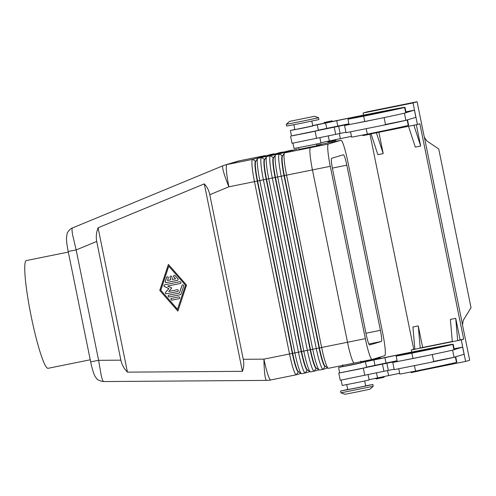 <?xml version="1.0" encoding="UTF-8"?>
<svg xmlns="http://www.w3.org/2000/svg" width="496" height="496" viewBox="0 0 496 496"><rect width="100%" height="100%" fill="white"/><g stroke="black" fill="none" stroke-linecap="round" stroke-linejoin="round"><path stroke-width="0.74" d="M380.823 358.509L371.876 360.319L372.409 359.464L377.772 358.335C379.583 357.666 380.606 357.715 380.847 358.496L380.823 358.509M397.24 361.423L392.782 362.471L394.239 369.65L429.741 362.557A43.332 0.453 168.5 0 0 455.378 356.971L456.475 362.353A43.332 0.453 168.5 0 1 415.536 371.089L399.826 374.12L398.728 368.733M392.782 362.471L428.277 355.378A43.332 0.453 168.5 0 1 412.982 358.521L397.271 361.553L396.174 356.171L411.885 353.14A43.332 0.453 -11.5 0 0 452.823 344.404A58.621 0.608 -11.5 0 0 453.189 344.255A58.621 0.608 -11.5 0 0 380.816 358.379M368.063 374.604L369.16 379.992L360.877 381.808L342.228 385.473L341.136 380.085M360.964 362.675L397.315 355.08A51.293 0.533 168.5 0 1 446.009 345.718A51.293 0.533 168.5 0 1 445.687 345.848L415.871 352.005M343.027 366.42A58.621 0.608 -11.5 0 0 338.663 367.486L360.995 362.849M365.502 362.043L366.6 367.424L358.317 369.247L339.673 372.905L338.576 367.517M346.716 384.555L347.739 389.583L356.221 387.953L365.695 385.931L364.672 380.903M367.716 115.202L358.738 117.031L359.271 116.169L366.023 114.774C366.736 114.353 367.3 114.502 367.716 115.202M120.869 360.164L96.714 241.447C95.858 237.032 96.311 232.475 98.078 227.782L204.284 183.88C207.024 186.713 208.853 190.321 209.777 194.711L243.257 359.29C244.125 363.686 243.846 367.697 242.42 371.324L127.453 372.143C123.994 368.553 121.799 364.56 120.869 360.164L98.617 360.319L90.656 361.844C93.155 373.6 94.984 376.638 96.137 377.902C97.142 379.812 99.659 381.027 103.67 381.56C103.001 381.48 102.188 379.502 101.24 375.633L98.617 360.319L76.161 249.941L72.565 234.689C71.889 230.553 71.858 228.309 72.472 227.955L72.497 227.949M90.656 361.844L68.194 251.466L76.161 249.941L96.714 241.447M328.426 368.292L354.243 363.072L328.451 368.286A21.985 2.53 -101.4 0 1 328.426 368.292A21.985 2.53 -101.4 0 1 328.11 368.206A21.985 2.53 -101.4 0 1 325.45 362.495A21.985 2.53 -101.4 0 1 321.637 347.473L286.576 175.15A21.985 2.53 -101.4 0 1 284.189 159.7A21.985 2.53 -101.4 0 1 284.394 153.078A21.985 2.53 -101.4 0 1 284.623 152.88L290.296 151.187L284.946 152.266L279.273 153.965A21.985 2.53 78.6 0 0 278.839 160.785A21.985 2.53 78.6 0 0 281.226 176.229L316.287 348.558A21.985 2.53 78.6 0 0 320.1 363.574A21.985 2.53 78.6 0 0 323.076 369.377A21.985 2.53 78.6 0 0 323.101 369.371L325.085 366.352A19.418 2.232 -101.4 0 1 325.066 366.358A19.418 2.232 -101.4 0 1 322.437 361.231A19.418 2.232 -101.4 0 1 319.071 347.969L284.01 175.64A19.418 2.232 -101.4 0 1 281.902 162A19.418 2.232 -101.4 0 1 282.286 155.967L282.553 155.887M284.394 153.078L282.435 156.073A19.418 2.232 78.6 0 0 282.255 161.925A19.418 2.232 78.6 0 0 284.363 175.565L319.424 347.894A19.418 2.232 78.6 0 0 322.791 361.162A19.418 2.232 78.6 0 0 325.14 366.209L328.11 368.206M314.129 371.182L310.614 371.895A21.985 2.53 -101.4 0 1 310.589 371.901A21.985 2.53 -101.4 0 1 310.273 371.814A21.985 2.53 -101.4 0 1 307.613 366.098A21.985 2.53 -101.4 0 1 303.8 351.081L268.739 178.752A21.985 2.53 -101.4 0 1 266.352 163.308A21.985 2.53 -101.4 0 1 266.557 156.68A21.985 2.53 -101.4 0 1 266.792 156.488L272.459 154.789L261.435 157.567A21.985 2.53 78.6 0 0 261.001 164.393A21.985 2.53 78.6 0 0 263.388 179.837L298.449 352.16A21.985 2.53 78.6 0 0 302.262 367.183A21.985 2.53 78.6 0 0 305.238 372.986L301.698 373.699A21.985 2.53 -101.4 0 1 301.673 373.705A21.985 2.53 -101.4 0 1 301.357 373.618A21.985 2.53 -101.4 0 1 298.691 367.902A21.985 2.53 -101.4 0 1 294.884 352.885L259.823 180.556A21.985 2.53 -101.4 0 1 257.436 165.112A21.985 2.53 -101.4 0 1 257.641 158.484A21.985 2.53 -101.4 0 1 257.87 158.292L263.543 156.593L252.52 159.371A21.985 2.53 78.6 0 0 252.086 166.197A21.985 2.53 78.6 0 0 254.473 181.641L289.534 353.964A21.985 2.53 78.6 0 0 293.341 368.987A21.985 2.53 78.6 0 0 296.317 374.784A21.985 2.53 78.6 0 0 296.348 374.778L301.01 373.389M323.051 369.384L319.536 370.09A21.985 2.53 -101.4 0 1 319.505 370.097A21.985 2.53 -101.4 0 1 319.195 370.01A21.985 2.53 -101.4 0 1 316.529 364.293A21.985 2.53 -101.4 0 1 312.722 349.277L277.661 176.948A21.985 2.53 -101.4 0 1 275.274 161.504A21.985 2.53 -101.4 0 1 275.478 154.882A21.985 2.53 -101.4 0 1 275.708 154.684L281.381 152.991L270.357 155.763A21.985 2.53 78.6 0 0 269.923 162.589A21.985 2.53 78.6 0 0 272.31 178.033L307.371 350.362A21.985 2.53 78.6 0 0 311.178 365.378A21.985 2.53 78.6 0 0 314.154 371.182A21.985 2.53 78.6 0 0 314.185 371.175L316.169 368.156A19.418 2.232 -101.4 0 1 316.144 368.162A19.418 2.232 -101.4 0 1 313.515 363.035A19.418 2.232 -101.4 0 1 310.149 349.767L275.088 177.444A19.418 2.232 -101.4 0 1 272.98 163.798A19.418 2.232 -101.4 0 1 273.364 157.771L273.637 157.691M275.478 154.882L273.519 157.877A19.418 2.232 78.6 0 0 273.339 163.73A19.418 2.232 78.6 0 0 275.447 177.37L310.508 349.699A19.418 2.232 78.6 0 0 313.875 362.967A19.418 2.232 78.6 0 0 316.225 368.013L319.195 370.01M301.673 373.705L305.238 372.986A21.985 2.53 78.6 0 0 305.263 372.98L307.247 369.96A19.418 2.232 -101.4 0 1 307.229 369.966A19.418 2.232 -101.4 0 1 304.6 364.839A19.418 2.232 -101.4 0 1 301.233 351.571L266.172 179.248A19.418 2.232 -101.4 0 1 264.064 165.602A19.418 2.232 -101.4 0 1 264.449 159.576L264.715 159.495M266.557 156.68L264.597 159.675A19.418 2.232 78.6 0 0 264.418 165.534A19.418 2.232 78.6 0 0 266.526 179.174L301.587 351.503A19.418 2.232 78.6 0 0 304.953 364.765A19.418 2.232 78.6 0 0 307.303 369.818L310.273 371.814M296.348 374.778L298.332 371.764A19.418 2.232 -101.4 0 1 298.307 371.771A19.418 2.232 -101.4 0 1 295.678 366.643A19.418 2.232 -101.4 0 1 292.311 353.375L257.25 181.052A19.418 2.232 -101.4 0 1 255.142 167.406A19.418 2.232 -101.4 0 1 255.527 161.38L255.8 161.299M257.641 158.484L255.682 161.479A19.418 2.232 78.6 0 0 255.502 167.332A19.418 2.232 78.6 0 0 257.61 180.978L292.671 353.301A19.418 2.232 78.6 0 0 296.038 366.569A19.418 2.232 78.6 0 0 298.387 371.622L301.357 373.618M292.522 150.524L292.175 150.288A21.985 2.53 78.6 0 0 291.859 150.201A21.985 2.53 78.6 0 0 291.834 150.207L286.161 151.906L297.185 149.129A21.985 2.53 -101.4 0 1 297.209 149.122A21.985 2.53 -101.4 0 1 297.24 149.116M283.6 152.322L283.259 152.092A21.985 2.53 78.6 0 0 282.943 152.005A21.985 2.53 78.6 0 0 282.918 152.012L277.245 153.704L288.269 150.933A21.985 2.53 -101.4 0 1 288.294 150.927A21.985 2.53 -101.4 0 1 288.319 150.92M274.685 154.126L274.338 153.896A21.985 2.53 78.6 0 0 274.021 153.81L268.324 155.508L273.674 154.43L279.347 152.731A21.985 2.53 -101.4 0 1 279.372 152.725A21.985 2.53 -101.4 0 1 279.403 152.725M265.763 155.93L265.422 155.701A21.985 2.53 78.6 0 0 265.106 155.614A21.985 2.53 78.6 0 0 265.081 155.62L259.408 157.313L264.759 156.234L270.432 154.535A21.985 2.53 -101.4 0 1 270.456 154.529A21.985 2.53 -101.4 0 1 270.481 154.529M289.441 121.408L286.291 124.298L301.549 121.365L318.606 117.726L314.569 116.3L289.441 121.408L314.569 116.3M286.291 124.298L286.657 126.089L301.915 123.163L318.866 119.561L318.606 117.726M316.634 145.812L298.877 149.401L298.53 147.715M373.135 386.303L370.084 389.155L356.934 391.964L344.956 394.264L340.926 392.844L373.135 386.303M347.715 389.441L340.56 391.046L355.818 388.114L372.769 384.512L365.664 385.789M342.699 364.814L343.065 366.606L351.032 365.081L361.02 362.954L360.654 361.156M293.861 124.769L294.86 129.654L302.82 128.135L312.809 126.003L311.817 121.117M292.938 143.189L294.023 148.521L312.666 144.863L320.949 143.04L319.87 137.727M350.548 131.917L351.621 137.169L367.325 134.143A43.332 0.453 -11.5 0 0 408.264 125.407A58.621 0.608 -11.5 0 0 408.63 125.259L407.538 119.871A58.621 0.608 168.5 0 1 407.173 120.02A43.332 0.453 168.5 0 1 381.529 125.606L346.034 132.699L344.571 125.519L380.072 118.426A43.332 0.453 168.5 0 1 364.771 121.576L349.06 124.608L347.969 119.22L358.72 116.876M312.79 125.897L290.458 130.535A58.621 0.608 168.5 0 1 294.822 129.468M317.297 125.091L318.395 130.479L310.112 132.296L291.468 135.954L290.371 130.572M367.666 115.053L397.476 108.897A51.293 0.533 -11.5 0 0 397.798 108.767A51.293 0.533 -11.5 0 0 349.103 118.129L312.753 125.73M384.09 117.589L385.528 124.663L381.529 125.606M332.642 121.545L323.665 123.374L324.198 122.512L330.956 121.117C331.663 120.702 332.227 120.844 332.642 121.545M415.89 352.166L406.943 353.977L407.476 353.121L412.839 351.993C414.65 351.317 415.679 351.373 415.921 352.154L415.89 352.166M471.033 307.687L438.743 148.98L471.033 307.687L463.258 320.311L462.514 324.7A7.328 0.843 78.6 0 0 462.985 327.317L469.681 360.226L465.626 361.435L461.249 339.896L420.224 348.192L418.271 325.922L422.654 347.467L452.309 341.465M417.093 101.736L413.038 102.945L363.097 113.045L367.145 111.836L417.093 101.736L423.789 134.645A7.328 0.843 78.6 0 0 424.371 137.225L426.752 140.895L438.743 148.98M68.318 252.073L26.344 260.561A54.957 6.318 78.6 0 0 31.161 316.243A54.957 6.318 78.6 0 0 48.131 368.299L90.235 359.786M323.101 143.883A21.985 2.53 78.6 0 0 323.076 143.89A21.985 2.53 78.6 0 0 323.051 143.896L310.49 147.647A21.985 2.53 78.6 0 0 312.443 169.911A21.985 2.53 -101.4 0 1 312.443 169.911L347.504 342.246A21.985 2.53 78.6 0 0 354.293 363.066A21.985 2.53 78.6 0 0 354.318 363.06L372.099 359.464M331.657 158.286L343.406 154.777A10.993 1.265 -101.4 0 1 343.418 154.771A10.993 1.265 -101.4 0 1 346.809 165.18L380.407 330.324A10.993 1.265 -101.4 0 1 381.381 341.459L369.638 344.968A10.993 1.265 -101.4 0 1 369.625 344.968A10.993 1.265 -101.4 0 1 366.228 334.558L332.63 169.421A10.993 1.265 -101.4 0 1 331.657 158.286M328.327 144.038L340.888 140.287A21.985 2.53 -101.4 0 1 340.913 140.281A21.985 2.53 -101.4 0 1 347.702 161.101L382.763 333.436A21.985 2.53 -101.4 0 1 384.71 355.7L372.155 359.457A21.985 2.53 -101.4 0 1 372.124 359.464A21.985 2.53 -101.4 0 1 365.341 338.644L330.28 166.309A21.985 2.53 -101.4 0 1 328.327 144.038L310.49 147.647M462.514 324.7L424.371 137.225M413.038 102.945L417.421 124.484L419.852 123.758L463.679 339.171L461.249 339.896M463.679 339.171L460.108 339.89L455.725 318.351L450.374 319.43L452.327 341.701M422.654 347.467L414.873 349.271L412.92 327.007L418.271 325.922M416.33 124.707L420.67 146.022L415.313 147.107L408.506 126.288L417.421 124.484M371.058 133.908L377.859 154.678L383.21 153.599L378.876 132.283M414.873 349.271L411.302 349.996L413.732 349.265L369.979 134.211M413.732 349.265L414.848 349.041M455.725 318.351L457.678 340.616L460.108 339.89M383.21 153.599L376.396 132.779L408.506 126.288M420.67 146.022L413.856 125.209M371.138 133.846L376.396 132.779M411.302 349.996L411.73 352.092M419.343 370.797L465.626 361.435M433.721 361.534L454.082 357.269L464.089 354.28L462.625 347.101L454.113 348.812M363.097 113.045L363.525 115.146M406.069 112.648L414.42 110.149L405.908 111.86M348.893 123.783L318.333 130.163M291.456 135.904L348.967 124.155M404.42 113.175L405.871 120.323L415.877 117.329L414.42 110.149M290.569 136.14L292.026 143.319L345.941 132.246M385.485 124.459L405.871 120.323M332.611 121.433A58.621 0.608 168.5 0 1 404.978 107.31L406.075 112.691A58.621 0.608 168.5 0 1 405.709 112.84A43.332 0.453 168.5 0 1 380.072 118.426M349.035 124.477L344.571 125.519M404.978 107.31A58.621 0.608 168.5 0 1 404.612 107.452A43.332 0.453 168.5 0 1 363.673 116.188L347.969 119.22M312.722 125.581A58.621 0.608 168.5 0 1 323.652 123.287M385.51 124.583L399.137 121.687M320.887 142.73L351.453 136.35M316.826 145.75L316.485 144.063M274.021 153.81A21.985 2.53 78.6 0 0 273.997 153.816L270.456 154.529L273.997 153.816L274.53 154.175M323.101 369.371L327.763 367.976M314.185 371.175L318.847 369.78M305.263 372.98L309.932 371.585M258.193 157.678L258.726 158.032M267.108 155.874L267.648 156.234M276.03 154.07L276.563 154.43M284.946 152.266L285.485 152.625M170.729 276.092A0.918 0.911 -106.6 0 0 170.14 277.14L170.692 279.831L170.06 277.165A0.918 0.911 73.4 0 1 170.692 276.105A0.918 0.911 73.4 0 1 171.845 276.799L172.391 279.496L175.59 278.839L173.848 276.855A0.918 0.911 -106.6 0 1 174.226 275.385M175.51 278.864L173.767 276.88A0.918 0.911 73.4 0 1 174.183 275.398A0.918 0.911 73.4 0 1 175.131 275.671L177.915 278.845A0.918 0.911 73.4 0 1 177.5 280.327A0.918 0.911 -106.6 0 0 177.537 280.314M167.239 276.799A0.918 0.911 -106.6 0 0 166.675 277.369L165.348 281.381A0.918 0.911 -106.6 0 0 166.396 282.565L177.5 280.321A0.918 0.911 73.4 0 1 177.419 280.345L166.315 282.59A0.918 0.911 73.4 0 1 165.267 281.399L166.594 277.394A0.918 0.911 73.4 0 1 168.113 277.053A0.918 0.911 73.4 0 1 168.324 277.983L167.493 280.482L170.605 279.856M171.579 298.35A0.918 0.911 -106.6 0 0 171.008 299.454A0.918 0.911 -106.6 0 0 172.069 300.111L179.13 298.679A0.918 0.911 -106.6 0 0 179.168 298.673M171.988 300.136A0.918 0.911 73.4 0 1 170.922 299.46A0.918 0.911 73.4 0 1 171.622 298.338L178.684 296.912A0.918 0.911 73.4 0 1 179.75 297.588A0.918 0.911 73.4 0 1 179.05 298.704L172.069 300.111M168.764 266.209L160.803 290.247L177.525 309.293L185.566 285.231L168.764 266.209L185.566 285.231M159.768 290.458L168.398 264.418L186.515 285.051L177.89 311.091L159.768 290.458L177.921 311.004M168.448 264.473L159.855 290.433M177.525 309.293L185.485 285.256M168.832 295.163A0.918 0.911 -106.6 0 0 168.256 296.273A0.918 0.911 -106.6 0 0 169.316 296.93L180.42 294.686A0.918 0.911 73.4 0 1 180.339 294.705L169.235 296.955A0.918 0.911 73.4 0 1 168.169 296.273A0.918 0.911 73.4 0 1 168.869 295.157L179.459 293.018L181.945 285.504A0.918 0.911 73.4 0 1 183.464 285.163A0.918 0.911 73.4 0 1 183.675 286.093L181.021 294.103A0.918 0.911 73.4 0 1 180.42 294.686A0.918 0.911 -106.6 0 0 180.457 294.674M179.459 293.018L182.026 285.479A0.918 0.911 -106.6 0 1 182.59 284.909M164.585 284.809A0.918 0.911 -106.6 0 0 164.498 286.502L168.9 288.604L165.664 292.243A0.918 0.911 -106.6 0 0 166.526 293.756L177.667 291.499A0.918 0.911 -106.6 0 0 177.711 291.493M167.673 286.056L180.284 283.495A0.918 0.911 73.4 0 1 180.203 283.52L167.673 286.056L171.802 288.021L168.77 291.443L177.221 289.732A0.918 0.911 73.4 0 1 178.287 290.408A0.918 0.911 73.4 0 1 177.587 291.524L166.445 293.781A0.918 0.911 73.4 0 1 165.583 292.268L168.82 288.629L164.418 286.527A0.918 0.911 73.4 0 1 164.622 284.803L179.837 281.728A0.918 0.911 73.4 0 1 180.904 282.404A0.918 0.911 73.4 0 1 180.284 283.501A0.918 0.911 -106.6 0 0 180.327 283.489M127.453 372.143L98.078 227.782M242.42 371.324L204.284 183.88M406.931 353.822L396.174 356.171M371.864 360.239A58.621 0.608 -11.5 0 0 360.933 362.533M453.189 344.255L454.286 349.643A58.621 0.608 168.5 0 1 453.914 349.785A43.332 0.453 168.5 0 1 428.277 355.378M397.104 360.735L366.538 367.114M455.626 356.81A58.621 0.608 168.5 0 1 455.743 356.822A58.621 0.608 168.5 0 1 455.378 356.971M432.276 354.435L433.733 361.615L429.741 362.557M399.658 373.296L369.092 379.682M455.743 356.822L456.841 362.21A58.621 0.608 168.5 0 1 456.475 362.353M433.696 361.404L447.349 358.633M339.661 372.856L338.774 373.085L340.237 380.265L394.153 369.191M338.774 373.085L397.178 361.107M454.082 357.269L452.625 350.12M454.274 349.593L462.625 347.101M376.414 378.832L383.904 377.32M372.471 359.451L379.961 357.932L372.471 359.451M414.451 365.75L415.536 371.089M361.448 115.692L366.823 114.638L361.448 115.692M209.777 194.711L228.879 186.812A21.985 2.523 -112.5 0 1 223.671 172.23A21.985 2.523 -112.5 0 1 222.909 165.769A21.985 2.523 -112.5 0 1 222.94 165.763A21.985 21.836 -106.6 0 1 224.899 165.056A21.985 21.836 -106.6 0 1 225.01 165.025L237.572 161.274A21.985 21.836 73.4 0 1 239.481 160.797L265.081 155.62L265.614 155.973M255.781 161.33L252.52 159.371L226.926 164.548A21.985 21.836 -106.6 0 0 225.01 165.025A21.985 21.985 0 0 0 222.909 165.769L72.472 227.955C70.221 228.377 66.898 232.922 67.047 233.938L66.47 238.409C66.538 241.738 67.115 246.09 68.2 251.466M330.28 166.309L228.879 186.812A21.985 2.53 78.6 0 1 226.492 171.368A21.985 2.53 78.6 0 1 226.926 164.548L239.481 160.797A21.985 2.53 78.6 0 1 239.512 160.791A21.985 21.985 0 0 0 237.572 161.274M103.67 381.56L266.526 380.395A21.985 2.437 -90.4 0 1 264.814 374.461A21.985 2.437 -90.4 0 1 263.934 359.141L243.257 359.29M282.534 155.918L279.273 153.965L275.708 154.684M296.317 374.784L270.723 379.961A21.985 2.53 78.6 0 1 267.747 374.158A21.985 2.53 78.6 0 1 263.934 359.141L365.341 338.644M273.618 157.722L270.357 155.763L266.792 156.488M264.697 159.526L261.435 157.567L257.87 158.292M367.325 134.143L366.24 128.799M326.374 122.035L331.756 120.987L326.374 122.035M407.538 353.102L415.034 351.59L407.538 353.102M411.488 372.49L418.977 370.977M381.381 341.459L368.857 343.988M380.407 330.324L365.961 333.244M346.809 165.18L332.37 168.101M340.888 140.287L323.051 143.896M310.465 147.653L284.623 152.88M328.209 141.887L335.699 140.368M334.236 127.156L335.693 134.335M315.103 131.254L316.566 138.434M338.656 126.238L340.12 133.418M364.771 121.576L363.673 116.188M405.709 112.84L404.612 107.452M349.258 118.891L349.103 118.129M337.813 126.133L336.722 120.745M326.765 128.445L325.667 123.058M408.264 125.407L407.173 120.02M340.374 138.694L339.332 133.579M329.319 141.007L328.29 135.923M266.526 380.395A21.985 21.985 0 0 0 270.723 379.961A21.985 2.53 78.6 0 0 270.748 379.955L296.292 374.79M283.452 152.371L282.918 152.012L279.347 152.731M288.269 150.933L291.834 150.207L292.367 150.567M239.537 160.785A21.985 2.53 78.6 0 0 239.512 160.791L265.106 155.614M316.708 145.179L323.008 143.908L316.708 145.179M363.277 135.544L370.766 134.025M452.823 344.404L453.914 349.785M373.879 360.009L374.97 365.391M384.927 357.697L386.024 363.078M397.315 355.08L397.47 355.837M411.885 353.14L412.982 358.521M376.495 372.874L377.53 377.958M387.537 370.531L388.579 375.646M364.777 375.385L363.314 368.206M388.325 370.369L386.868 363.19M383.904 371.287L382.441 364.107M384.499 376.445L383.972 377.307L377.425 378.665C376.489 379.118 375.856 378.987 375.528 378.274M362.39 134.98C364.182 135.947 360.784 135.823 367.046 134.819L370.834 134.013L371.368 133.151M372.874 384.468L373.24 386.266M327.317 141.323C329.115 142.296 325.717 142.172 331.973 141.168L335.761 140.356L336.294 139.5M419.573 370.103L419.039 370.958L412.492 372.316C411.556 372.769 410.924 372.639 410.595 371.932M372.124 359.464L354.293 363.066M340.913 140.281L323.076 143.89M340.926 392.838L340.56 391.046M291.859 150.201L288.294 150.927M282.943 152.005L279.372 152.725M314.154 371.182L310.589 371.901M323.076 369.377L319.505 370.097"/></g></svg>
